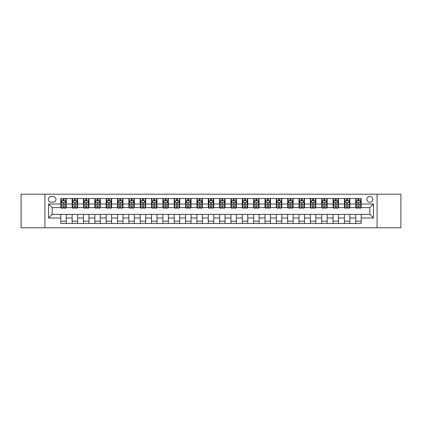 <?xml version="1.0" encoding="UTF-8"?>
<svg xmlns="http://www.w3.org/2000/svg" width="422" height="422" viewBox="0 0 422 422"><rect width="100%" height="100%" fill="white"/><g stroke="black" fill="none" stroke-linecap="round" stroke-linejoin="round"><path stroke-width="0.63" d="M369.82 196.478A2.907 2.907 0 0 0 366.913 199.384A2.907 2.907 0 0 0 369.82 202.286A2.907 2.907 0 0 0 372.721 199.384A2.907 2.907 0 0 0 369.82 196.478M377.078 227.79L400.9 227.79L400.9 194.21L377.078 194.21L377.078 227.79L44.922 227.79L44.922 194.21L21.1 194.21L21.1 227.79L44.922 227.79M51.183 202.196L53.183 202.196A2.812 2.812 0 0 0 55.994 199.384A2.812 2.812 0 0 0 53.183 196.573L51.183 196.573A2.812 2.812 0 0 0 48.372 199.384A2.812 2.812 0 0 0 51.183 202.196M377.078 194.21L44.922 194.21M60.805 217.989L48.551 217.989L48.551 204.011L60.805 204.011L60.805 207.64L52.18 207.64L52.18 214.36L60.805 214.36L60.805 223.481L361.195 223.481L361.195 214.36L369.82 214.36L369.82 207.64L361.195 207.64L361.195 204.011L373.449 204.011L373.449 217.989L361.195 217.989M361.195 204.011L361.195 198.519L60.805 198.519L60.805 204.011M355.751 198.519L355.751 207.64L356.205 207.64M357.93 207.64L359.017 207.64M360.741 207.64L361.195 207.64M355.751 207.64L349.4 207.64M344.405 198.519L344.405 207.64L344.858 207.64M346.583 207.64L347.675 207.64M344.405 207.64L338.054 207.64M333.063 198.519L333.063 207.64L333.517 207.64M335.242 207.64L336.329 207.64M333.063 207.64L326.707 207.64M321.717 198.519L321.717 207.64L322.171 207.64M323.896 207.64L324.987 207.64M321.717 207.64L315.366 207.64M310.376 198.519L310.376 207.64L310.829 207.64M312.554 207.64L313.641 207.64M310.376 207.64L304.019 207.64M299.029 198.519L299.029 207.64L299.483 207.64M301.208 207.64L302.3 207.64M299.029 207.64L292.678 207.64M287.688 198.519L287.688 207.64L288.142 207.64M289.867 207.64L290.953 207.64M287.688 207.64L281.332 207.64M276.341 198.519L276.341 207.64L276.795 207.64M278.52 207.64L279.607 207.64M276.341 207.64L269.99 207.64M265 198.519L265 207.64L265.454 207.64M267.173 207.64L268.265 207.64M265 207.64L258.644 207.64M253.654 198.519L253.654 207.64L254.107 207.64M255.832 207.64L256.919 207.64M253.654 207.64L247.303 207.64M242.307 198.519L242.307 207.64L242.766 207.64M244.486 207.64L245.578 207.64M242.307 207.64L235.956 207.64M230.966 198.519L230.966 207.64L231.42 207.64M233.144 207.64L234.231 207.64M230.966 207.64L224.615 207.64M219.619 198.519L219.619 207.64L220.073 207.64M221.798 207.64L222.89 207.64M219.619 207.64L213.268 207.64M208.278 198.519L208.278 207.64L208.732 207.64M210.457 207.64L211.543 207.64M208.278 207.64L201.927 207.64M196.932 198.519L196.932 207.64L197.385 207.64M199.11 207.64L200.202 207.64M196.932 207.64L190.58 207.64M185.59 198.519L185.59 207.64L186.044 207.64M187.769 207.64L188.856 207.64M185.59 207.64L179.234 207.64M174.244 198.519L174.244 207.64L174.697 207.64M176.422 207.64L177.514 207.64M174.244 207.64L167.893 207.64M162.903 198.519L162.903 207.64L163.356 207.64M165.081 207.64L166.168 207.64M162.903 207.64L156.546 207.64M151.556 198.519L151.556 207.64L152.01 207.64M153.735 207.64L154.827 207.64M151.556 207.64L145.205 207.64M140.215 198.519L140.215 207.64L140.668 207.64M142.393 207.64L143.48 207.64M140.215 207.64L133.858 207.64M128.868 198.519L128.868 207.64L129.322 207.64M131.047 207.64L132.133 207.64M128.868 207.64L122.517 207.64M117.527 198.519L117.527 207.64L117.981 207.64M119.7 207.64L120.792 207.64M117.527 207.64L111.171 207.64M106.18 198.519L106.18 207.64L106.634 207.64M108.359 207.64L109.446 207.64M106.18 207.64L99.829 207.64M94.834 198.519L94.834 207.64L95.293 207.64M97.013 207.64L98.104 207.64M94.834 207.64L88.483 207.64M83.493 198.519L83.493 207.64L83.946 207.64M85.671 207.64L86.758 207.64M83.493 207.64L77.142 207.64M72.146 198.519L72.146 207.64L72.6 207.64M74.325 207.64L75.417 207.64M72.146 207.64L65.795 207.64M60.805 207.64L61.259 207.64M62.983 207.64L64.07 207.64M60.805 214.36L66.249 214.36L66.249 223.481M361.195 214.36L66.249 214.36M66.249 198.519L66.249 207.64M60.805 200.793L61.259 200.793M62.983 200.793L64.07 200.793M65.795 200.793L66.249 200.793M60.805 221.207L66.249 221.207M72.146 214.36L72.146 223.481M77.595 198.519L77.595 207.64M72.146 200.793L72.6 200.793M74.325 200.793L75.417 200.793M77.142 200.793L77.595 200.793M77.595 214.36L77.595 223.481M72.146 221.207L77.595 221.207M83.493 214.36L83.493 223.481M88.936 214.36L88.936 223.481M83.493 221.207L88.936 221.207M88.936 198.519L88.936 207.64M83.493 200.793L83.946 200.793M85.671 200.793L86.758 200.793M88.483 200.793L88.936 200.793M94.834 214.36L94.834 223.481M100.283 214.36L100.283 223.481M94.834 221.207L100.283 221.207M100.283 198.519L100.283 207.64M94.834 200.793L95.293 200.793M97.013 200.793L98.104 200.793M99.829 200.793L100.283 200.793M106.18 214.36L106.18 223.481M111.624 214.36L111.624 223.481M106.18 221.207L111.624 221.207M111.624 198.519L111.624 207.64M106.18 200.793L106.634 200.793M108.359 200.793L109.446 200.793M111.171 200.793L111.624 200.793M117.527 214.36L117.527 223.481M122.971 214.36L122.971 223.481M117.527 221.207L122.971 221.207M122.971 198.519L122.971 207.64M117.527 200.793L117.981 200.793M119.7 200.793L120.792 200.793M122.517 200.793L122.971 200.793M128.868 214.36L128.868 223.481M134.312 214.36L134.312 223.481M128.868 221.207L134.312 221.207M134.312 198.519L134.312 207.64M128.868 200.793L129.322 200.793M131.047 200.793L132.133 200.793M133.858 200.793L134.312 200.793M140.215 214.36L140.215 223.481M145.659 214.36L145.659 223.481M140.215 221.207L145.659 221.207M145.659 198.519L145.659 207.64M140.215 200.793L140.668 200.793M142.393 200.793L143.48 200.793M145.205 200.793L145.659 200.793M151.556 214.36L151.556 223.481M157 214.36L157 223.481M151.556 221.207L157 221.207M157 198.519L157 207.64M151.556 200.793L152.01 200.793M153.735 200.793L154.827 200.793M156.546 200.793L157 200.793M162.903 214.36L162.903 223.481M168.346 214.36L168.346 223.481M162.903 221.207L168.346 221.207M168.346 198.519L168.346 207.64M162.903 200.793L163.356 200.793M165.081 200.793L166.168 200.793M167.893 200.793L168.346 200.793M174.244 214.36L174.244 223.481M179.693 214.36L179.693 223.481M174.244 221.207L179.693 221.207M179.693 198.519L179.693 207.64M174.244 200.793L174.697 200.793M176.422 200.793L177.514 200.793M179.234 200.793L179.693 200.793M185.59 214.36L185.59 223.481M191.034 214.36L191.034 223.481M185.59 221.207L191.034 221.207M191.034 198.519L191.034 207.64M185.59 200.793L186.044 200.793M187.769 200.793L188.856 200.793M190.58 200.793L191.034 200.793M196.932 214.36L196.932 223.481M202.381 214.36L202.381 223.481M196.932 221.207L202.381 221.207M202.381 198.519L202.381 207.64M196.932 200.793L197.385 200.793M199.11 200.793L200.202 200.793M201.927 200.793L202.381 200.793M208.278 214.36L208.278 223.481M213.722 214.36L213.722 223.481M208.278 221.207L213.722 221.207M213.722 198.519L213.722 207.64M208.278 200.793L208.732 200.793M210.457 200.793L211.543 200.793M213.268 200.793L213.722 200.793M219.619 214.36L219.619 223.481M225.068 214.36L225.068 223.481M219.619 221.207L225.068 221.207M225.068 198.519L225.068 207.64M219.619 200.793L220.073 200.793M221.798 200.793L222.89 200.793M224.615 200.793L225.068 200.793M230.966 214.36L230.966 223.481M236.41 214.36L236.41 223.481M230.966 221.207L236.41 221.207M236.41 198.519L236.41 207.64M230.966 200.793L231.42 200.793M233.144 200.793L234.231 200.793M235.956 200.793L236.41 200.793M242.307 214.36L242.307 223.481M247.756 214.36L247.756 223.481M242.307 221.207L247.756 221.207M247.756 198.519L247.756 207.64M242.307 200.793L242.766 200.793M244.486 200.793L245.578 200.793M247.303 200.793L247.756 200.793M253.654 214.36L253.654 223.481M259.097 214.36L259.097 223.481M253.654 221.207L259.097 221.207M259.097 198.519L259.097 207.64M253.654 200.793L254.107 200.793M255.832 200.793L256.919 200.793M258.644 200.793L259.097 200.793M265 214.36L265 223.481M270.444 214.36L270.444 223.481M265 221.207L270.444 221.207M270.444 198.519L270.444 207.64M265 200.793L265.454 200.793M267.173 200.793L268.265 200.793M269.99 200.793L270.444 200.793M276.341 214.36L276.341 223.481M281.785 214.36L281.785 223.481M276.341 221.207L281.785 221.207M281.785 198.519L281.785 207.64M276.341 200.793L276.795 200.793M278.52 200.793L279.607 200.793M281.332 200.793L281.785 200.793M287.688 214.36L287.688 223.481M293.132 214.36L293.132 223.481M287.688 221.207L293.132 221.207M293.132 198.519L293.132 207.64M287.688 200.793L288.142 200.793M289.867 200.793L290.953 200.793M292.678 200.793L293.132 200.793M299.029 214.36L299.029 223.481M304.473 214.36L304.473 223.481M299.029 221.207L304.473 221.207M304.473 198.519L304.473 207.64M299.029 200.793L299.483 200.793M301.208 200.793L302.3 200.793M304.019 200.793L304.473 200.793M310.376 214.36L310.376 223.481M315.82 214.36L315.82 223.481M310.376 221.207L315.82 221.207M315.82 198.519L315.82 207.64M310.376 200.793L310.829 200.793M312.554 200.793L313.641 200.793M315.366 200.793L315.82 200.793M321.717 214.36L321.717 223.481M327.166 214.36L327.166 223.481M321.717 221.207L327.166 221.207M327.166 198.519L327.166 207.64M321.717 200.793L322.171 200.793M323.896 200.793L324.987 200.793M326.707 200.793L327.166 200.793M333.063 214.36L333.063 223.481M338.507 214.36L338.507 223.481M333.063 221.207L338.507 221.207M338.507 198.519L338.507 207.64M333.063 200.793L333.517 200.793M335.242 200.793L336.329 200.793M338.054 200.793L338.507 200.793M344.405 214.36L344.405 223.481M349.854 214.36L349.854 223.481M344.405 221.207L349.854 221.207M349.854 198.519L349.854 207.64M344.405 200.793L344.858 200.793M346.583 200.793L347.675 200.793M349.4 200.793L349.854 200.793M355.751 214.36L355.751 223.481M355.751 221.207L361.195 221.207M355.751 200.793L356.205 200.793M357.93 200.793L359.017 200.793M360.741 200.793L361.195 200.793M52.18 207.64L48.551 204.011M52.18 214.36L48.551 217.989M373.449 204.011L369.82 207.64M373.449 217.989L369.82 214.36M64.07 199.701L62.983 199.701M65.795 207.049L64.07 207.049L64.07 208.188L65.795 208.188L65.795 202.65L64.888 200.835L62.166 200.835L61.259 202.65L61.259 208.188L62.983 208.188L62.983 207.049L61.259 207.049M61.259 202.65L61.259 198.519M65.795 202.65L65.795 198.519M62.983 200.835L62.983 198.519M64.07 198.519L64.07 200.835M64.07 207.049L64.07 203.33C63.711 202.634 63.347 202.634 62.983 203.33L62.983 207.049M75.417 199.701L74.325 199.701M77.142 207.049L75.417 207.049L75.417 208.188L77.142 208.188L77.142 202.65L76.234 200.835L73.507 200.835L72.6 202.65L72.6 208.188L74.325 208.188L74.325 207.049L72.6 207.049M72.6 202.65L72.6 198.519M77.142 202.65L77.142 198.519M74.325 200.835L74.325 198.519M75.417 198.519L75.417 200.835M75.417 207.049L75.417 203.33C75.053 202.634 74.689 202.634 74.325 203.33L74.325 207.049M86.758 199.701L85.671 199.701M88.483 207.049L86.758 207.049L86.758 208.188L88.483 208.188L88.483 202.65L87.576 200.835L84.854 200.835L83.946 202.65L83.946 208.188L85.671 208.188L85.671 207.049L83.946 207.049M83.946 202.65L83.946 198.519M88.483 202.65L88.483 198.519M85.671 200.835L85.671 198.519M86.758 198.519L86.758 200.835M86.758 207.049L86.758 203.33C86.399 202.634 86.035 202.634 85.671 203.33L85.671 207.049M98.104 199.701L97.013 199.701M99.829 207.049L98.104 207.049L98.104 208.188L99.829 208.188L99.829 202.65L98.922 200.835L96.2 200.835L95.293 202.65L95.293 208.188L97.013 208.188L97.013 207.049L95.293 207.049M95.293 202.65L95.293 198.519M99.829 202.65L99.829 198.519M97.013 200.835L97.013 198.519M98.104 198.519L98.104 200.835M98.104 207.049L98.104 203.33C97.74 202.634 97.376 202.634 97.013 203.33L97.013 207.049M109.446 199.701L108.359 199.701M111.171 207.049L109.446 207.049L109.446 208.188L111.171 208.188L111.171 202.65L110.263 200.835L107.541 200.835L106.634 202.65L106.634 208.188L108.359 208.188L108.359 207.049L106.634 207.049M106.634 202.65L106.634 198.519M111.171 202.65L111.171 198.519M108.359 200.835L108.359 198.519M109.446 198.519L109.446 200.835M109.446 207.049L109.446 203.33C109.087 202.634 108.723 202.634 108.359 203.33L108.359 207.049M120.792 199.701L119.7 199.701M122.517 207.049L120.792 207.049L120.792 208.188L122.517 208.188L122.517 202.65L121.61 200.835L118.888 200.835L117.981 202.65L117.981 208.188L119.7 208.188L119.7 207.049L117.981 207.049M117.981 202.65L117.981 198.519M122.517 202.65L122.517 198.519M119.7 200.835L119.7 198.519M120.792 198.519L120.792 200.835M120.792 207.049L120.792 203.33C120.428 202.634 120.064 202.634 119.7 203.33L119.7 207.049M132.133 199.701L131.047 199.701M133.858 207.049L132.133 207.049L132.133 208.188L133.858 208.188L133.858 202.65L132.951 200.835L130.229 200.835L129.322 202.65L129.322 208.188L131.047 208.188L131.047 207.049L129.322 207.049M129.322 202.65L129.322 198.519M133.858 202.65L133.858 198.519M131.047 200.835L131.047 198.519M132.133 198.519L132.133 200.835M132.133 207.049L132.133 203.33C131.775 202.634 131.411 202.634 131.047 203.33L131.047 207.049M143.48 199.701L142.393 199.701M145.205 207.049L143.48 207.049L143.48 208.188L145.205 208.188L145.205 202.65L144.298 200.835L141.576 200.835L140.668 202.65L140.668 208.188L142.393 208.188L142.393 207.049L140.668 207.049M140.668 202.65L140.668 198.519M145.205 202.65L145.205 198.519M142.393 200.835L142.393 198.519M143.48 198.519L143.48 200.835M143.48 207.049L143.48 203.33C143.116 202.634 142.752 202.634 142.393 203.33L142.393 207.049M154.827 199.701L153.735 199.701M156.546 207.049L154.827 207.049L154.827 208.188L156.546 208.188L156.546 202.65L155.639 200.835L152.917 200.835L152.01 202.65L152.01 208.188L153.735 208.188L153.735 207.049L152.01 207.049M152.01 202.65L152.01 198.519M156.546 202.65L156.546 198.519M153.735 200.835L153.735 198.519M154.827 198.519L154.827 200.835M154.827 207.049L154.827 203.33C154.463 202.634 154.099 202.634 153.735 203.33L153.735 207.049M166.168 199.701L165.081 199.701M167.893 207.049L166.168 207.049L166.168 208.188L167.893 208.188L167.893 202.65L166.985 200.835L164.263 200.835L163.356 202.65L163.356 208.188L165.081 208.188L165.081 207.049L163.356 207.049M163.356 202.65L163.356 198.519M167.893 202.65L167.893 198.519M165.081 200.835L165.081 198.519M166.168 198.519L166.168 200.835M166.168 207.049L166.168 203.33C165.804 202.634 165.445 202.634 165.081 203.33L165.081 207.049M177.514 199.701L176.422 199.701M179.234 207.049L177.514 207.049L177.514 208.188L179.234 208.188L179.234 202.65L178.327 200.835L175.605 200.835L174.697 202.65L174.697 208.188L176.422 208.188L176.422 207.049L174.697 207.049M174.697 202.65L174.697 198.519M179.234 202.65L179.234 198.519M176.422 200.835L176.422 198.519M177.514 198.519L177.514 200.835M177.514 207.049L177.514 203.33C177.15 202.634 176.786 202.634 176.422 203.33L176.422 207.049M188.856 199.701L187.769 199.701M190.58 207.049L188.856 207.049L188.856 208.188L190.58 208.188L190.58 202.65L189.673 200.835L186.951 200.835L186.044 202.65L186.044 208.188L187.769 208.188L187.769 207.049L186.044 207.049M186.044 202.65L186.044 198.519M190.58 202.65L190.58 198.519M187.769 200.835L187.769 198.519M188.856 198.519L188.856 200.835M188.856 207.049L188.856 203.33C188.492 202.634 188.133 202.634 187.769 203.33L187.769 207.049M200.202 199.701L199.11 199.701M201.927 207.049L200.202 207.049L200.202 208.188L201.927 208.188L201.927 202.65L201.02 200.835L198.293 200.835L197.385 202.65L197.385 208.188L199.11 208.188L199.11 207.049L197.385 207.049M197.385 202.65L197.385 198.519M201.927 202.65L201.927 198.519M199.11 200.835L199.11 198.519M200.202 198.519L200.202 200.835M200.202 207.049L200.202 203.33C199.838 202.634 199.474 202.634 199.11 203.33L199.11 207.049M211.543 199.701L210.457 199.701M213.268 207.049L211.543 207.049L211.543 208.188L213.268 208.188L213.268 202.65L212.361 200.835L209.639 200.835L208.732 202.65L208.732 208.188L210.457 208.188L210.457 207.049L208.732 207.049M208.732 202.65L208.732 198.519M213.268 202.65L213.268 198.519M210.457 200.835L210.457 198.519M211.543 198.519L211.543 200.835M211.543 207.049L211.543 203.33C211.185 202.634 210.821 202.634 210.457 203.33L210.457 207.049M222.89 199.701L221.798 199.701M224.615 207.049L222.89 207.049L222.89 208.188L224.615 208.188L224.615 202.65L223.707 200.835L220.98 200.835L220.073 202.65L220.073 208.188L221.798 208.188L221.798 207.049L220.073 207.049M220.073 202.65L220.073 198.519M224.615 202.65L224.615 198.519M221.798 200.835L221.798 198.519M222.89 198.519L222.89 200.835M222.89 207.049L222.89 203.33C222.526 202.634 222.162 202.634 221.798 203.33L221.798 207.049M234.231 199.701L233.144 199.701M235.956 207.049L234.231 207.049L234.231 208.188L235.956 208.188L235.956 202.65L235.049 200.835L232.327 200.835L231.42 202.65L231.42 208.188L233.144 208.188L233.144 207.049L231.42 207.049M231.42 202.65L231.42 198.519M235.956 202.65L235.956 198.519M233.144 200.835L233.144 198.519M234.231 198.519L234.231 200.835M234.231 207.049L234.231 203.33C233.872 202.634 233.508 202.634 233.144 203.33L233.144 207.049M245.578 199.701L244.486 199.701M247.303 207.049L245.578 207.049L245.578 208.188L247.303 208.188L247.303 202.65L246.395 200.835L243.673 200.835L242.766 202.65L242.766 208.188L244.486 208.188L244.486 207.049L242.766 207.049M242.766 202.65L242.766 198.519M247.303 202.65L247.303 198.519M244.486 200.835L244.486 198.519M245.578 198.519L245.578 200.835M245.578 207.049L245.578 203.33C245.214 202.634 244.85 202.634 244.486 203.33L244.486 207.049M256.919 199.701L255.832 199.701M258.644 207.049L256.919 207.049L256.919 208.188L258.644 208.188L258.644 202.65L257.736 200.835L255.015 200.835L254.107 202.65L254.107 208.188L255.832 208.188L255.832 207.049L254.107 207.049M254.107 202.65L254.107 198.519M258.644 202.65L258.644 198.519M255.832 200.835L255.832 198.519M256.919 198.519L256.919 200.835M256.919 207.049L256.919 203.33C256.56 202.634 256.196 202.634 255.832 203.33L255.832 207.049M268.265 199.701L267.173 199.701M269.99 207.049L268.265 207.049L268.265 208.188L269.99 208.188L269.99 202.65L269.083 200.835L266.361 200.835L265.454 202.65L265.454 208.188L267.173 208.188L267.173 207.049L265.454 207.049M265.454 202.65L265.454 198.519M269.99 202.65L269.99 198.519M267.173 200.835L267.173 198.519M268.265 198.519L268.265 200.835M268.265 207.049L268.265 203.33C267.901 202.634 267.537 202.634 267.173 203.33L267.173 207.049M279.607 199.701L278.52 199.701M281.332 207.049L279.607 207.049L279.607 208.188L281.332 208.188L281.332 202.65L280.424 200.835L277.702 200.835L276.795 202.65L276.795 208.188L278.52 208.188L278.52 207.049L276.795 207.049M276.795 202.65L276.795 198.519M281.332 202.65L281.332 198.519M278.52 200.835L278.52 198.519M279.607 198.519L279.607 200.835M279.607 207.049L279.607 203.33C279.248 202.634 278.884 202.634 278.52 203.33L278.52 207.049M290.953 199.701L289.867 199.701M292.678 207.049L290.953 207.049L290.953 208.188L292.678 208.188L292.678 202.65L291.771 200.835L289.049 200.835L288.142 202.65L288.142 208.188L289.867 208.188L289.867 207.049L288.142 207.049M288.142 202.65L288.142 198.519M292.678 202.65L292.678 198.519M289.867 200.835L289.867 198.519M290.953 198.519L290.953 200.835M290.953 207.049L290.953 203.33C290.589 202.634 290.225 202.634 289.867 203.33L289.867 207.049M302.3 199.701L301.208 199.701M304.019 207.049L302.3 207.049L302.3 208.188L304.019 208.188L304.019 202.65L303.112 200.835L300.39 200.835L299.483 202.65L299.483 208.188L301.208 208.188L301.208 207.049L299.483 207.049M299.483 202.65L299.483 198.519M304.019 202.65L304.019 198.519M301.208 200.835L301.208 198.519M302.3 198.519L302.3 200.835M302.3 207.049L302.3 203.33C301.936 202.634 301.572 202.634 301.208 203.33L301.208 207.049M313.641 199.701L312.554 199.701M315.366 207.049L313.641 207.049L313.641 208.188L315.366 208.188L315.366 202.65L314.459 200.835L311.737 200.835L310.829 202.65L310.829 208.188L312.554 208.188L312.554 207.049L310.829 207.049M310.829 202.65L310.829 198.519M315.366 202.65L315.366 198.519M312.554 200.835L312.554 198.519M313.641 198.519L313.641 200.835M313.641 207.049L313.641 203.33C313.277 202.634 312.918 202.634 312.554 203.33L312.554 207.049M324.987 199.701L323.896 199.701M326.707 207.049L324.987 207.049L324.987 208.188L326.707 208.188L326.707 202.65L325.8 200.835L323.078 200.835L322.171 202.65L322.171 208.188L323.896 208.188L323.896 207.049L322.171 207.049M322.171 202.65L322.171 198.519M326.707 202.65L326.707 198.519M323.896 200.835L323.896 198.519M324.987 198.519L324.987 200.835M324.987 207.049L324.987 203.33C324.623 202.634 324.26 202.634 323.896 203.33L323.896 207.049M336.329 199.701L335.242 199.701M338.054 207.049L336.329 207.049L336.329 208.188L338.054 208.188L338.054 202.65L337.146 200.835L334.424 200.835L333.517 202.65L333.517 208.188L335.242 208.188L335.242 207.049L333.517 207.049M333.517 202.65L333.517 198.519M338.054 202.65L338.054 198.519M335.242 200.835L335.242 198.519M336.329 198.519L336.329 200.835M336.329 207.049L336.329 203.33C335.965 202.634 335.606 202.634 335.242 203.33L335.242 207.049M347.675 199.701L346.583 199.701M349.4 207.049L347.675 207.049L347.675 208.188L349.4 208.188L349.4 202.65L348.493 200.835L345.766 200.835L344.858 202.65L344.858 208.188L346.583 208.188L346.583 207.049L344.858 207.049M344.858 202.65L344.858 198.519M349.4 202.65L349.4 198.519M346.583 200.835L346.583 198.519M347.675 198.519L347.675 200.835M347.675 207.049L347.675 203.33C347.311 202.634 346.947 202.634 346.583 203.33L346.583 207.049M359.017 199.701L357.93 199.701M360.741 207.049L359.017 207.049L359.017 208.188L360.741 208.188L360.741 202.65L359.834 200.835L357.112 200.835L356.205 202.65L356.205 208.188L357.93 208.188L357.93 207.049L356.205 207.049M356.205 202.65L356.205 198.519M360.741 202.65L360.741 198.519M357.93 200.835L357.93 198.519M359.017 198.519L359.017 200.835M359.017 207.049L359.017 203.33C358.653 202.634 358.294 202.634 357.93 203.33L357.93 207.049M72.146 217.989L66.249 217.989M72.146 204.011L66.249 204.011M83.493 204.011L77.595 204.011M83.493 217.989L77.595 217.989M94.834 204.011L88.936 204.011M94.834 217.989L88.936 217.989M106.18 204.011L100.283 204.011M106.18 217.989L100.283 217.989M117.527 204.011L111.624 204.011M117.527 217.989L111.624 217.989M128.868 204.011L122.971 204.011M128.868 217.989L122.971 217.989M140.215 204.011L134.312 204.011M140.215 217.989L134.312 217.989M151.556 204.011L145.659 204.011M151.556 217.989L145.659 217.989M162.903 204.011L157 204.011M162.903 217.989L157 217.989M174.244 204.011L168.346 204.011M174.244 217.989L168.346 217.989M185.59 204.011L179.693 204.011M185.59 217.989L179.693 217.989M196.932 204.011L191.034 204.011M196.932 217.989L191.034 217.989M208.278 204.011L202.381 204.011M208.278 217.989L202.381 217.989M219.619 204.011L213.722 204.011M219.619 217.989L213.722 217.989M230.966 204.011L225.068 204.011M230.966 217.989L225.068 217.989M242.307 204.011L236.41 204.011M242.307 217.989L236.41 217.989M253.654 204.011L247.756 204.011M253.654 217.989L247.756 217.989M265 204.011L259.097 204.011M265 217.989L259.097 217.989M276.341 204.011L270.444 204.011M276.341 217.989L270.444 217.989M287.688 204.011L281.785 204.011M287.688 217.989L281.785 217.989M299.029 204.011L293.132 204.011M299.029 217.989L293.132 217.989M310.376 204.011L304.473 204.011M310.376 217.989L304.473 217.989M321.717 204.011L315.82 204.011M321.717 217.989L315.82 217.989M333.063 204.011L327.166 204.011M333.063 217.989L327.166 217.989M344.405 204.011L338.507 204.011M344.405 217.989L338.507 217.989M355.751 204.011L349.854 204.011M355.751 217.989L349.854 217.989M65.774 202.607L61.28 202.607M61.259 200.946L62.113 200.946M64.941 200.946L65.795 200.946M62.983 204.617L61.259 204.617M65.795 204.617L64.07 204.617M64.07 200.281L62.983 200.281M77.115 202.607L72.626 202.607M72.6 200.946L73.454 200.946M76.287 200.946L77.142 200.946M74.325 204.617L72.6 204.617M77.142 204.617L75.417 204.617M75.417 200.281L74.325 200.281M88.462 202.607L83.967 202.607M83.946 200.946L84.801 200.946M87.628 200.946L88.483 200.946M85.671 204.617L83.946 204.617M88.483 204.617L86.758 204.617M86.758 200.281L85.671 200.281M99.803 202.607L95.314 202.607M95.293 200.946L96.142 200.946M98.975 200.946L99.829 200.946M97.013 204.617L95.293 204.617M99.829 204.617L98.104 204.617M98.104 200.281L97.013 200.281M111.15 202.607L106.655 202.607M106.634 200.946L107.489 200.946M110.321 200.946L111.171 200.946M108.359 204.617L106.634 204.617M111.171 204.617L109.446 204.617M109.446 200.281L108.359 200.281M122.496 202.607L118.002 202.607M117.981 200.946L118.83 200.946M121.663 200.946L122.517 200.946M119.7 204.617L117.981 204.617M122.517 204.617L120.792 204.617M120.792 200.281L119.7 200.281M133.837 202.607L129.343 202.607M129.322 200.946L130.176 200.946M133.009 200.946L133.858 200.946M131.047 204.617L129.322 204.617M133.858 204.617L132.133 204.617M132.133 200.281L131.047 200.281M145.184 202.607L140.69 202.607M140.668 200.946L141.518 200.946M144.35 200.946L145.205 200.946M142.393 204.617L140.668 204.617M145.205 204.617L143.48 204.617M143.48 200.281L142.393 200.281M156.525 202.607L152.036 202.607M152.01 200.946L152.864 200.946M155.697 200.946L156.546 200.946M153.735 204.617L152.01 204.617M156.546 204.617L154.827 204.617M154.827 200.281L153.735 200.281M167.872 202.607L163.377 202.607M163.356 200.946L164.205 200.946M167.038 200.946L167.893 200.946M165.081 204.617L163.356 204.617M167.893 204.617L166.168 204.617M166.168 200.281L165.081 200.281M179.213 202.607L174.724 202.607M174.697 200.946L175.552 200.946M178.385 200.946L179.234 200.946M176.422 204.617L174.697 204.617M179.234 204.617L177.514 204.617M177.514 200.281L176.422 200.281M190.559 202.607L186.065 202.607M186.044 200.946L186.899 200.946M189.726 200.946L190.58 200.946M187.769 204.617L186.044 204.617M190.58 204.617L188.856 204.617M188.856 200.281L187.769 200.281M201.901 202.607L197.412 202.607M197.385 200.946L198.24 200.946M201.072 200.946L201.927 200.946M199.11 204.617L197.385 204.617M201.927 204.617L200.202 204.617M200.202 200.281L199.11 200.281M213.247 202.607L208.753 202.607M208.732 200.946L209.586 200.946M212.414 200.946L213.268 200.946M210.457 204.617L208.732 204.617M213.268 204.617L211.543 204.617M211.543 200.281L210.457 200.281M224.588 202.607L220.099 202.607M220.073 200.946L220.928 200.946M223.76 200.946L224.615 200.946M221.798 204.617L220.073 204.617M224.615 204.617L222.89 204.617M222.89 200.281L221.798 200.281M235.935 202.607L231.441 202.607M231.42 200.946L232.274 200.946M235.101 200.946L235.956 200.946M233.144 204.617L231.42 204.617M235.956 204.617L234.231 204.617M234.231 200.281L233.144 200.281M247.276 202.607L242.787 202.607M242.766 200.946L243.615 200.946M246.448 200.946L247.303 200.946M244.486 204.617L242.766 204.617M247.303 204.617L245.578 204.617M245.578 200.281L244.486 200.281M258.623 202.607L254.128 202.607M254.107 200.946L254.962 200.946M257.795 200.946L258.644 200.946M255.832 204.617L254.107 204.617M258.644 204.617L256.919 204.617M256.919 200.281L255.832 200.281M269.964 202.607L265.475 202.607M265.454 200.946L266.303 200.946M269.136 200.946L269.99 200.946M267.173 204.617L265.454 204.617M269.99 204.617L268.265 204.617M268.265 200.281L267.173 200.281M281.31 202.607L276.816 202.607M276.795 200.946L277.65 200.946M280.482 200.946L281.332 200.946M278.52 204.617L276.795 204.617M281.332 204.617L279.607 204.617M279.607 200.281L278.52 200.281M292.657 202.607L288.163 202.607M288.142 200.946L288.991 200.946M291.824 200.946L292.678 200.946M289.867 204.617L288.142 204.617M292.678 204.617L290.953 204.617M290.953 200.281L289.867 200.281M303.998 202.607L299.504 202.607M299.483 200.946L300.337 200.946M303.17 200.946L304.019 200.946M301.208 204.617L299.483 204.617M304.019 204.617L302.3 204.617M302.3 200.281L301.208 200.281M315.345 202.607L310.85 202.607M310.829 200.946L311.679 200.946M314.511 200.946L315.366 200.946M312.554 204.617L310.829 204.617M315.366 204.617L313.641 204.617M313.641 200.281L312.554 200.281M326.686 202.607L322.197 202.607M322.171 200.946L323.025 200.946M325.858 200.946L326.707 200.946M323.896 204.617L322.171 204.617M326.707 204.617L324.987 204.617M324.987 200.281L323.896 200.281M338.033 202.607L333.538 202.607M333.517 200.946L334.372 200.946M337.199 200.946L338.054 200.946M335.242 204.617L333.517 204.617M338.054 204.617L336.329 204.617M336.329 200.281L335.242 200.281M349.374 202.607L344.885 202.607M344.858 200.946L345.713 200.946M348.546 200.946L349.4 200.946M346.583 204.617L344.858 204.617M349.4 204.617L347.675 204.617M347.675 200.281L346.583 200.281M360.72 202.607L356.226 202.607M356.205 200.946L357.059 200.946M359.887 200.946L360.741 200.946M357.93 204.617L356.205 204.617M360.741 204.617L359.017 204.617M359.017 200.281L357.93 200.281"/></g></svg>
